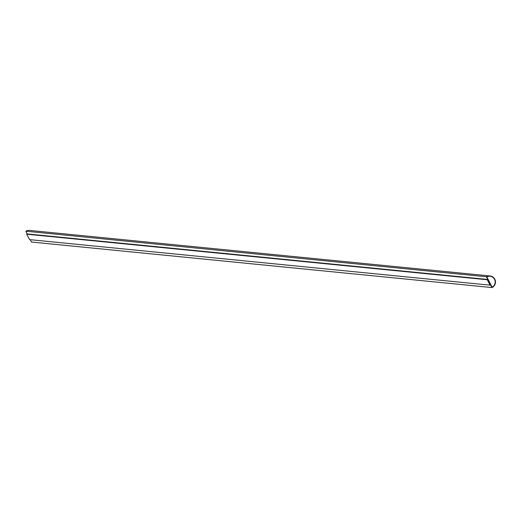 <?xml version="1.0" encoding="UTF-8"?>
<svg xmlns="http://www.w3.org/2000/svg" width="518" height="518" viewBox="0 0 518 518"><rect width="100%" height="100%" fill="white"/><g stroke="black" fill="none" stroke-linecap="round" stroke-linejoin="round"><path stroke-width="0.78" d="M491.97 287.581A6.106 6.035 95.6 0 0 490.054 275.964A6.106 6.035 95.6 0 0 486.415 276.767L491.97 287.581L31.456 242.035L30.251 239.692M490.054 275.964L29.539 230.419A6.106 6.035 95.6 0 0 25.9 231.229L486.415 276.767M486.816 276.89L492.1 287.173A5.802 5.73 95.6 0 0 490.022 276.262A5.802 5.73 95.6 0 0 486.816 276.89M25.9 231.229L27.156 234L487.801 279.474L490.578 284.881L487.665 279.545L490.442 284.945L490.041 285.159L487.263 279.752L487.665 279.545L27.156 234L26.755 234.214L29.532 239.62L490.041 285.159M492.1 287.173A5.802 5.73 95.6 0 0 490.022 276.262M487.801 279.474L27.292 233.929M487.263 279.752L26.755 234.214"/></g></svg>
